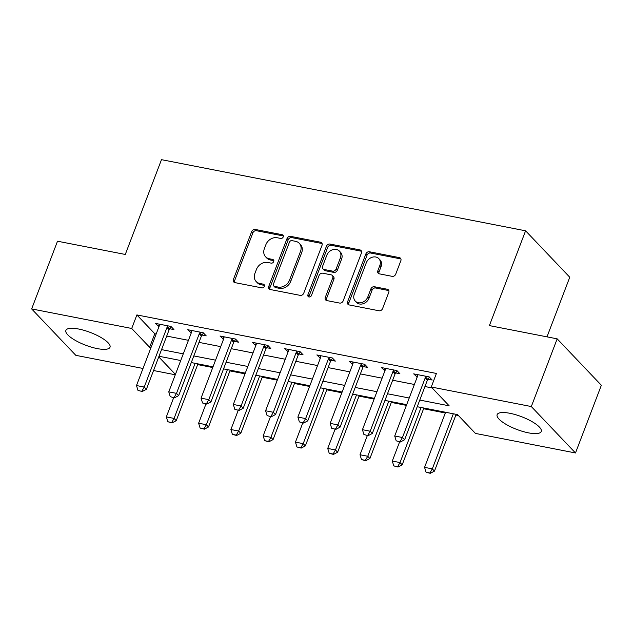 <?xml version="1.0" encoding="UTF-8"?>
<svg xmlns="http://www.w3.org/2000/svg" width="633" height="633" viewBox="0 0 633 633"><rect width="100%" height="100%" fill="white"/><g stroke="black" fill="none" stroke-linecap="round" stroke-linejoin="round"><path stroke-width="0.95" d="M283.22 236.916A2.081 1.709 -43.6 0 0 282.16 234.708L255.226 229.447A2.975 2.437 -43.6 0 0 251.673 231.615L233.403 279.462A2.975 2.437 -43.6 0 0 233.783 282.009A2.975 2.437 -43.6 0 0 234.922 282.619L261.856 287.88A2.081 1.709 -43.6 0 0 263.273 284.154L259.791 283.473A9.511 7.802 -43.6 0 1 256.151 281.527A9.511 7.802 -43.6 0 1 254.925 273.385L256.452 269.397A9.511 7.802 -43.6 0 1 267.806 262.473L271.296 263.154A2.081 1.709 -43.6 0 0 272.712 259.435L269.231 258.755A9.511 7.802 -43.6 0 1 265.591 256.8A9.511 7.802 -43.6 0 1 264.365 248.658L265.892 244.67A9.511 7.802 -43.6 0 1 277.254 237.755L280.736 238.435A2.081 1.709 -43.6 0 0 283.22 236.916M528.508 432.861A23.611 6.797 20.9 0 1 506.234 424.458A23.611 6.797 20.9 0 1 497.134 414.647A23.611 6.797 20.9 0 1 509.881 413.286A23.611 6.797 20.9 0 1 532.147 421.689A23.611 6.797 20.9 0 1 541.247 431.492A23.611 6.797 20.9 0 1 528.508 432.861M97.268 348.601A23.611 6.797 20.9 0 1 74.995 340.198A23.611 6.797 20.9 0 1 65.895 330.386A23.611 6.797 20.9 0 1 78.642 329.025A23.611 6.797 20.9 0 1 100.908 337.429A23.611 6.797 20.9 0 1 110.015 347.232A23.611 6.797 20.9 0 1 97.268 348.601M392.167 276.344A2.975 2.437 -43.6 0 0 395.712 274.184L400.839 260.756A2.975 2.437 -43.6 0 0 400.46 258.217A2.975 2.437 -43.6 0 0 399.32 257.607L369.411 251.76A2.975 2.437 -43.6 0 0 365.866 253.92L347.588 301.775A2.975 2.437 -43.6 0 0 347.976 304.315A2.975 2.437 -43.6 0 0 349.107 304.924L379.017 310.771A2.975 2.437 -43.6 0 0 382.569 308.611L388.765 292.391A2.975 2.437 -43.6 0 0 388.377 289.851A2.975 2.437 -43.6 0 0 387.238 289.241L374.443 286.741A2.975 2.437 -43.6 0 0 370.891 288.901L367.82 296.94A7.952 6.52 -43.6 0 1 362.068 302.439A7.952 6.52 -43.6 0 1 355.279 301.094A7.952 6.52 -43.6 0 1 354.258 294.29L366.293 262.79A7.952 6.52 -43.6 0 1 372.046 257.291A7.952 6.52 -43.6 0 1 378.827 258.636A7.952 6.52 -43.6 0 1 379.847 265.441L377.846 270.695A2.975 2.437 -43.6 0 0 378.225 273.234A2.975 2.437 -43.6 0 0 379.365 273.844L392.167 276.344M143.011 368.461L75.825 355.335L31.65 308.92L57.508 241.213L125.287 254.458L161.486 159.666L525.588 230.808L489.388 325.599L557.175 338.845L531.316 406.552L575.492 452.967L475.43 433.415L457.524 414.599L417.226 406.726M31.65 308.92L131.711 328.472L149.625 347.288L150.994 347.557M419.766 400.072L449.161 405.816L431.255 387L436.422 373.454L136.886 314.925L131.711 328.472M431.255 387L531.316 406.552M322.015 245.359A2.975 2.437 -43.6 0 0 321.627 242.811A2.975 2.437 -43.6 0 0 320.496 242.202L290.587 236.354A2.975 2.437 -43.6 0 0 287.034 238.522L268.764 286.369A2.975 2.437 -43.6 0 0 269.144 288.917A2.975 2.437 -43.6 0 0 270.283 289.526L300.192 295.366A2.975 2.437 -43.6 0 0 303.737 293.206L322.015 245.359M329.999 244.061L359.908 249.9A2.975 2.437 -43.6 0 1 361.047 250.51A2.975 2.437 -43.6 0 1 361.427 253.058L343.157 300.904A2.975 2.437 -43.6 0 1 339.604 303.072L326.802 300.572A2.975 2.437 -43.6 0 1 325.671 299.963A2.975 2.437 -43.6 0 1 325.283 297.415L332.697 278.006A2.975 2.437 -43.6 0 0 332.317 275.466A2.975 2.437 -43.6 0 0 331.178 274.857L322.688 273.195A2.975 2.437 -43.6 0 0 319.135 275.363L311.42 295.564A2.081 1.709 -43.6 0 1 307.875 294.867L326.446 246.221A2.975 2.437 -43.6 0 1 329.999 244.061L331.194 245.311L361.103 251.159L359.908 249.9M136.886 314.925L154.792 333.749L156.161 334.01M166.716 336.076L188.444 340.325M198.991 342.382L220.719 346.631M231.267 348.688L253.002 352.937M263.55 354.994L285.277 359.243M295.825 361.301L317.552 365.55M328.108 367.607L349.835 371.856M360.383 373.913L382.11 378.162M392.658 380.227L414.393 384.468M424.941 386.534L432.149 387.942M169.707 328.749L173.948 329.571L170.957 326.438L155.465 323.408L158.978 326.652M201.99 335.055L206.223 335.878L203.24 332.744L187.748 329.714L191.253 332.958M234.265 341.361L238.499 342.184L235.516 339.051L220.023 336.02L223.536 339.264M266.54 347.667L270.782 348.49L267.791 345.357L252.298 342.326L255.811 345.571M298.823 353.974L303.057 354.804L300.074 351.663L284.581 348.641L288.094 351.877M331.099 360.28L335.34 361.111L332.349 357.969L316.856 354.947L320.369 358.183M363.382 366.586L367.615 367.417L364.632 364.276L349.139 361.253L352.644 364.489M395.657 372.892L399.89 373.723L396.907 370.582L381.414 367.559L384.927 370.796M427.932 379.199L432.173 380.029L429.182 376.896L413.689 373.866L417.202 377.102M197.654 364.592L212.735 367.536M229.929 370.898L245.018 373.842M262.212 377.205L277.294 380.148M294.487 383.511L309.569 386.454M326.763 389.817L341.852 392.761M359.046 396.123L374.127 399.067M391.321 402.43L406.41 405.381M423.604 408.736L445.331 412.985M455.879 415.042L458.419 415.541M180.168 360.406L180.603 360.857M546.991 336.851L569.763 277.23L525.588 230.808M557.175 338.845L601.35 385.26L575.492 452.967M175.286 374.768L153.558 370.527M158.764 356.893L175.428 374.404M406.679 404.661L384.951 400.42M374.404 398.355L352.676 394.114M342.121 392.049L320.393 387.807M309.846 385.742L288.118 381.493M277.563 379.436L255.835 375.187M245.287 373.13L223.56 368.881M213.012 366.824L191.285 362.574M180.729 360.517L159.002 356.268M161.542 349.614L183.269 353.863M193.825 355.92L215.552 360.169M226.1 362.234L247.827 366.475M258.375 368.541L280.11 372.782M290.658 374.847L312.386 379.088M322.933 381.153L344.661 385.394M355.216 387.459L376.944 391.7M387.491 393.766L409.219 398.015M154.792 333.749L149.625 347.288M158.448 326.549L159.358 324.167M190.731 332.855L191.641 330.473M223.006 339.161L223.916 336.788M255.289 345.468L256.191 343.094M287.564 351.774L288.474 349.4M319.839 358.08L320.749 355.706M352.122 364.386L353.024 362.013M384.397 370.693L385.307 368.319M416.68 376.999L417.582 374.625M265.591 256.8L266.786 258.058A9.511 7.802 -43.6 0 0 270.426 260.005L269.231 258.755M272.712 259.435L273.899 260.677L270.426 260.005M256.151 281.527L257.346 282.777A9.511 7.802 -43.6 0 0 260.986 284.731L259.791 283.473M263.273 284.154L264.459 285.396L260.986 284.731M282.16 234.708L283.339 235.951L256.42 230.705A2.975 2.437 -43.6 0 0 252.868 232.865L234.598 280.72A2.975 2.437 -43.6 0 0 234.526 282.5M322.086 243.57A2.975 2.437 -43.6 0 0 321.691 243.46L291.781 237.612A2.975 2.437 -43.6 0 0 288.229 239.772L269.959 287.627A2.975 2.437 -43.6 0 0 269.88 289.408M291.948 240.627A2.081 1.709 -43.6 0 0 289.463 242.138L273.424 284.138A2.081 1.709 -43.6 0 0 274.493 286.345L278.164 287.065A9.511 7.802 -43.6 0 0 289.526 280.142L300.493 251.436A9.511 7.802 -43.6 0 0 299.267 243.294A9.511 7.802 -43.6 0 0 295.627 241.339L291.948 240.627M273.693 285.918L274.888 287.176A2.081 1.709 -43.6 0 0 275.687 287.604L274.493 286.345M299.267 243.294L300.461 244.552A9.511 7.802 -43.6 0 1 301.68 252.686L290.721 281.4A9.511 7.802 -43.6 0 1 279.359 288.324L275.687 287.604M361.498 251.277A2.975 2.437 -43.6 0 0 361.103 251.159M332.317 275.466L333.504 276.724A2.975 2.437 -43.6 0 1 333.892 279.264L326.478 298.673A2.975 2.437 -43.6 0 0 326.406 300.453M331.194 245.311A2.975 2.437 -43.6 0 0 327.641 247.479L309.062 296.125A2.081 1.709 -43.6 0 0 308.944 297.083M340.388 257.876A7.952 6.52 -43.6 0 0 339.359 251.072A7.952 6.52 -43.6 0 0 332.578 249.726A7.952 6.52 -43.6 0 0 326.826 255.226L322.585 266.319A2.975 2.437 -43.6 0 0 322.972 268.867A2.975 2.437 -43.6 0 0 324.104 269.476L332.594 271.138A2.975 2.437 -43.6 0 0 336.147 268.97L340.388 257.876L341.583 259.126A7.952 6.52 -43.6 0 0 340.554 252.322L339.359 251.072M322.972 268.867L324.159 270.117A2.975 2.437 -43.6 0 0 325.299 270.726L324.104 269.476M341.583 259.126L337.342 270.228A2.975 2.437 -43.6 0 1 333.789 272.388L325.299 270.726M378.827 258.636L380.022 259.894A7.952 6.52 -43.6 0 1 381.042 266.699L379.04 271.945A2.975 2.437 -43.6 0 0 378.961 273.725M355.279 301.094L356.474 302.352A7.952 6.52 -43.6 0 0 363.263 303.698A7.952 6.52 -43.6 0 0 369.015 298.198L367.82 296.94M388.836 290.61A2.975 2.437 -43.6 0 0 388.433 290.492L375.638 287.991A2.975 2.437 -43.6 0 0 372.085 290.159L369.015 298.198M400.918 258.976A2.975 2.437 -43.6 0 0 400.515 258.857L370.606 253.018A2.975 2.437 -43.6 0 0 367.053 255.178L348.783 303.025A2.975 2.437 -43.6 0 0 348.712 304.813M173.687 397.666L166.337 416.902L174.083 418.421L195.122 363.326M171.701 422.504L167.824 421.744L172.057 422.876L171.701 422.504L174.083 418.421L176.235 420.676L197.923 363.872M166.337 416.902L167.824 421.744M172.057 422.876L176.235 420.676M137.978 390.379L142.211 391.518L137.978 390.379L136.491 385.544L159.239 325.955A3.03 2.485 -43.6 0 0 159.429 325.117L159.5 324.199M168.014 325.86L167.421 326.675A3.03 2.485 -43.6 0 0 166.985 327.475L144.237 387.056L146.381 389.311L142.211 391.518M171.203 326.691L169.573 328.931A3.03 2.485 -43.6 0 0 169.138 329.73L146.381 389.311M136.491 385.544L144.237 387.056L141.847 391.139M205.962 403.973L198.62 423.216L206.366 424.727L227.405 369.632M203.976 428.81L200.107 428.05L204.332 429.182L203.976 428.81L206.366 424.727L208.51 426.982L230.206 370.178M198.62 423.216L200.107 428.05M204.332 429.182L208.51 426.982M238.245 410.279L230.895 429.522L238.641 431.033L259.68 375.939M236.259 435.116L232.382 434.357L236.615 435.496L236.259 435.116L238.641 431.033L240.793 433.288L262.481 376.485M230.895 429.522L232.382 434.357M236.615 435.496L240.793 433.288M270.52 416.585L263.17 435.828L270.916 437.34L291.955 382.245M268.534 441.423L264.657 440.663L268.89 441.802L268.534 441.423L270.916 437.34L273.068 439.595L294.756 382.799M263.17 435.828L264.657 440.663M268.89 441.802L273.068 439.595M170.253 396.685L174.486 397.825L170.253 396.685L168.766 391.851L191.522 332.27A3.03 2.485 -43.6 0 0 191.712 331.423L191.775 330.505M200.297 332.167L199.704 332.982A3.03 2.485 -43.6 0 0 199.268 333.781L176.512 393.362L178.664 395.617L174.486 397.825M203.486 332.998L201.848 335.245A3.03 2.485 -43.6 0 0 201.413 336.036L178.664 395.617M168.766 391.851L176.512 393.362L174.13 397.445M202.536 402.992L206.762 404.131L202.536 402.992L201.049 398.157L223.797 338.576A3.03 2.485 -43.6 0 0 223.987 337.729L224.058 336.811M232.572 338.473L231.979 339.288A3.03 2.485 -43.6 0 0 231.543 340.087L208.795 399.668L210.939 401.923L206.762 404.131M235.761 339.304L234.131 341.551A3.03 2.485 -43.6 0 0 233.696 342.342L210.939 401.923M201.049 398.157L208.795 399.668L206.405 403.751M234.811 409.306L239.045 410.437L234.811 409.306L233.324 404.463L256.072 344.882A3.03 2.485 -43.6 0 0 256.27 344.036L256.333 343.118M264.847 344.779L264.254 345.594A3.03 2.485 -43.6 0 0 263.819 346.393L241.07 405.975L243.222 408.238L239.045 410.437M268.036 345.61L266.406 347.857A3.03 2.485 -43.6 0 0 265.971 348.648L243.222 408.238M233.324 404.463L241.07 405.975L238.681 410.057M302.796 422.891L295.453 442.135L303.199 443.646L324.238 388.551M300.81 447.729L296.94 446.977L301.173 448.109L300.81 447.729L303.199 443.646L305.351 445.909L327.039 389.105M295.453 442.135L296.94 446.977M301.173 448.109L305.351 445.909M267.086 415.612L271.32 416.743L267.086 415.612L265.599 410.77L288.355 351.188A3.03 2.485 -43.6 0 0 288.545 350.342L288.616 349.424M297.13 351.086L296.537 351.901A3.03 2.485 -43.6 0 0 296.102 352.7L273.345 412.281L275.497 414.544L271.32 416.743M300.319 351.924L298.681 354.163A3.03 2.485 -43.6 0 0 298.246 354.963L275.497 414.544M265.599 410.77L273.345 412.281L270.964 416.364M335.079 429.198L327.728 448.441L335.474 449.952L356.514 394.857M333.093 454.035L329.215 453.283L333.449 454.415L333.093 454.035L335.474 449.952L337.626 452.215L359.315 395.411M327.728 448.441L329.215 453.283M333.449 454.415L337.626 452.215M367.354 435.504L360.011 454.747L367.757 456.258L388.789 401.172M365.368 460.341L361.498 459.59L365.724 460.721L365.368 460.341L367.757 456.258L369.901 458.521L391.598 401.718M360.011 454.747L361.498 459.59M365.724 460.721L369.901 458.521M399.637 441.81L392.286 461.053L400.032 462.565L421.072 407.478M397.651 466.648L393.773 465.896L398.007 467.027L397.651 466.648L400.032 462.565L402.184 464.828L423.873 408.024M392.286 461.053L393.773 465.896M398.007 467.027L402.184 464.828M445.6 412.265L424.561 467.36L432.307 468.871L453.347 413.784M429.926 472.962L426.049 472.202L430.282 473.334L429.926 472.962L432.307 468.871L434.46 471.134L456.148 414.33M424.561 467.36L426.049 472.202M430.282 473.334L434.46 471.134M299.369 421.918L303.603 423.05L299.369 421.918L297.882 417.076L320.63 357.495A3.03 2.485 -43.6 0 0 320.82 356.648L320.891 355.73M329.405 357.4L328.812 358.215A3.03 2.485 -43.6 0 0 328.377 359.006L305.628 418.587L307.773 420.85L303.603 423.05M332.594 358.231L330.964 360.47A3.03 2.485 -43.6 0 0 330.529 361.269L307.773 420.85M297.882 417.076L305.628 418.587L303.239 422.67M331.645 428.225L335.878 429.356L331.645 428.225L330.157 423.382L352.913 363.801A3.03 2.485 -43.6 0 0 353.103 362.954L353.167 362.036M361.688 363.706L361.095 364.521A3.03 2.485 -43.6 0 0 360.66 365.312L337.903 424.893L340.056 427.156L335.878 429.356M364.869 364.537L363.239 366.776A3.03 2.485 -43.6 0 0 362.804 367.575L340.056 427.156M330.157 423.382L337.903 424.893L335.522 428.976M363.928 434.531L368.153 435.662L363.928 434.531L362.44 429.688L385.188 370.107A3.03 2.485 -43.6 0 0 385.378 369.261L385.45 368.343M393.963 370.012L393.37 370.827A3.03 2.485 -43.6 0 0 392.935 371.618L370.186 431.208L372.331 433.463L368.153 435.662M397.152 370.843L395.522 373.082A3.03 2.485 -43.6 0 0 395.087 373.881L372.331 433.463M362.44 429.688L370.186 431.208L367.797 435.29M396.203 440.837L400.436 441.969L396.203 440.837L394.715 435.995L417.464 376.413A3.03 2.485 -43.6 0 0 417.661 375.567L417.725 374.657M426.238 376.319L425.645 377.133A3.03 2.485 -43.6 0 0 425.21 377.925L402.461 437.514L404.614 439.769L400.436 441.969M429.427 377.149L427.797 379.389A3.03 2.485 -43.6 0 0 427.362 380.188L404.614 439.769M394.715 435.995L402.461 437.514L400.072 441.597M234.598 280.72L233.403 279.462M252.868 232.865L251.673 231.615M256.42 230.705L255.226 229.447M269.959 287.627L268.764 286.369M288.229 239.772L287.034 238.522M291.781 237.612L290.587 236.354M321.691 243.46L320.496 242.202M279.359 288.324L278.164 287.065M290.721 281.4L289.526 280.142M301.68 252.686L300.493 251.436M326.478 298.673L325.283 297.415M333.892 279.264L332.697 278.006M309.062 296.125L307.875 294.867M327.641 247.479L326.446 246.221M333.789 272.388L332.594 271.138M337.342 270.228L336.147 268.97M379.04 271.945L377.846 270.695M381.042 266.699L379.847 265.441M372.085 290.159L370.891 288.901M375.638 287.991L374.443 286.741M388.433 290.492L387.238 289.241M348.783 303.025L347.588 301.775M367.053 255.178L365.866 253.92M370.606 253.018L369.411 251.76M400.515 258.857L399.32 257.607M166.985 327.475L169.138 329.73M167.421 326.675L169.573 328.931M199.268 333.781L201.413 336.036M199.704 332.982L201.848 335.245M231.543 340.087L233.696 342.342M231.979 339.288L234.131 341.551M263.819 346.393L265.971 348.648M264.254 345.594L266.406 347.857M296.102 352.7L298.246 354.963M296.537 351.901L298.681 354.163M328.377 359.006L330.529 361.269M328.812 358.215L330.964 360.47M360.66 365.312L362.804 367.575M361.095 364.521L363.239 366.776M392.935 371.618L395.087 373.881M393.37 370.827L395.522 373.082M425.21 377.925L427.362 380.188M425.645 377.133L427.797 379.389"/></g></svg>
